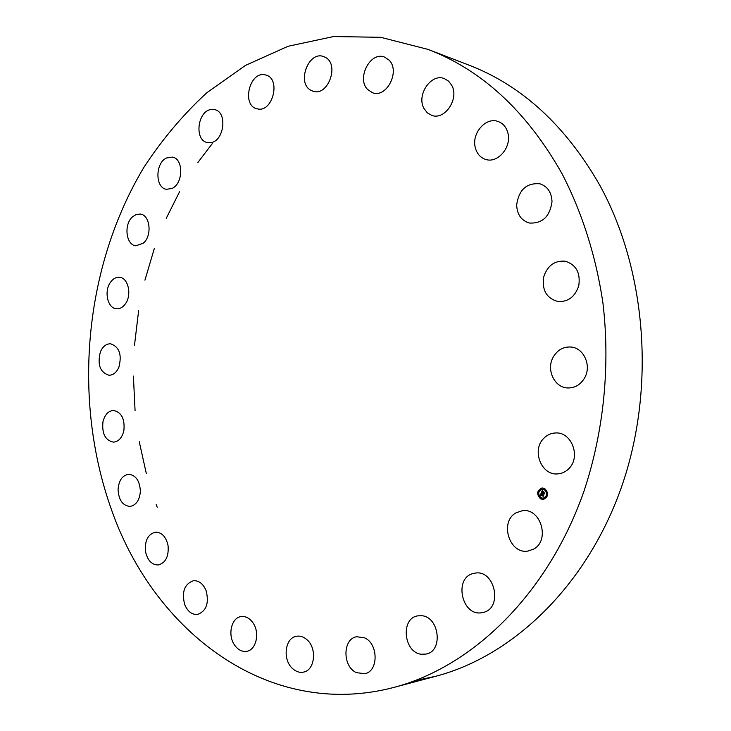 <?xml version="1.0" encoding="UTF-8"?>
<svg xmlns="http://www.w3.org/2000/svg" width="731" height="731" viewBox="0 0 731 731"><rect width="100%" height="100%" fill="white"/><g stroke="black" fill="none" stroke-linecap="round" stroke-linejoin="round"><path stroke-width="1.1" d="M516.113 512.787L522.363 510.713C540.803 507.652 550.507 540.638 533.484 549.164L528.166 551.019C509.397 554.783 499.136 521.687 516.113 512.787M428.01 49.397C482.168 70.103 526.841 111.532 562.029 173.686C582.04 212.337 596.057 256.298 602.947 303.127C610.394 366.067 603.742 431.719 584.078 490.867C548.076 594.266 472.327 666.818 394.009 687.387C267.793 720.602 153.894 630.652 111.733 510.402C71.949 399.756 84.083 266.632 144.199 166.878C162.355 139.21 183.225 114.493 206.836 92.727L245.461 65.415L288.032 46.281L333.537 36.55L380.714 37.308L428.01 49.397L468.544 64.968C521.587 85.289 565.255 125.229 599.539 184.806C646.697 270.068 655.999 389.038 621.286 487.65C586.399 586.335 512.723 656.018 435.978 676.212L414.815 680.707M157.202 507.232L156.233 504.655M146.319 473.533L139.246 441.707M135.071 410.621L133.398 376.109M134.495 345.215L138.616 310.73M144.93 280.174L154.36 248.366M166.248 218.331L179.543 191.778M197.818 162.584L212.2 143.687M171.995 188.452L166.449 189.311C155.054 187.931 155.109 163.077 166.494 157.997L172.415 157.101C183.709 158.682 183.39 183.664 171.995 188.452M421.778 615.73C439.313 616.845 443.37 651.01 426.246 654.044L421.376 654.254C403.594 652.555 400.35 618.316 417.666 615.867L421.778 615.73M210.565 142.655L207.257 142.527C194.117 140.315 197.489 111.011 211.076 109.504L214.795 109.659C227.853 112.154 224.051 141.549 210.565 142.655M364.467 637.798C378.43 643.536 378.722 671.268 364.815 673.726L356.362 672.63C342.336 666.453 342.565 638.784 356.646 636.728L364.467 637.798M257.577 108.919L256.846 108.755C241.532 105.447 249.399 71.419 264.777 74.772L265.965 75.055C281.179 78.765 272.681 112.748 257.577 108.919M306.883 639.634C317.236 648.159 314.979 670.217 303.575 672.091C299.71 672.876 296.055 671.725 292.628 668.637C282.312 659.819 284.88 637.843 296.439 636.262C300.103 635.623 303.584 636.747 306.883 639.634M310.931 90.315C296.42 83.106 308.519 50.558 323.614 56.57L325.213 57.274C339.86 64.191 327.972 96.867 312.996 91.211L310.931 90.315M253.054 622.958C260.053 632.763 256.243 649.95 246.813 651.284C242.007 652.006 237.867 649.841 234.395 644.806C227.46 634.837 231.444 617.704 241.02 616.58C245.634 615.995 249.655 618.124 253.054 622.958M367.666 89.547C356.253 78.537 370.334 51.079 384.515 57.091L389.011 60.07C400.551 70.916 386.662 98.374 372.655 92.782L367.666 89.547M206.06 590.502C209.249 603.002 206.453 610.979 197.681 614.424C192.006 614.862 187.675 611.582 184.696 604.564C181.553 591.973 184.44 584.023 193.359 580.734C198.859 580.405 203.09 583.658 206.06 590.502M423.962 108.453C416.25 95.048 431.116 73.009 444.366 78.601L448.56 81.141L451.703 85.253C459.497 98.584 444.85 120.505 431.82 115.407L427.288 112.821L423.962 108.453M168.039 545.454C168.971 556.337 165.727 562.843 158.307 564.972C151.801 564.935 147.543 560.476 145.524 551.613C144.61 540.657 147.936 534.169 155.484 532.15C161.825 532.287 166.01 536.728 168.039 545.454M475.26 147.47C471.449 133.38 485.804 116.741 498.021 121.465C503.092 123.32 506.391 127.221 507.935 133.17C511.764 147.196 497.701 163.616 485.74 159.449C480.331 157.686 476.84 153.693 475.26 147.47M140.379 491.122C139.676 500.15 136.213 505.249 129.999 506.428C122.68 505.688 118.696 500.077 118.066 489.587C118.769 480.477 122.296 475.378 128.647 474.282C135.82 475.113 139.731 480.724 140.379 491.122M516.662 204.972C518.836 189.713 526.603 182.659 539.981 183.81C547.592 186.451 551.594 192.399 552.006 201.665C549.895 216.632 542.347 223.75 529.354 223.019C521.313 220.552 517.082 214.539 516.662 204.972M123.868 430.696C122.086 437.805 118.623 441.615 113.46 442.136C105.328 440.455 101.819 433.711 102.943 421.924C104.734 414.705 108.261 410.886 113.552 410.447C121.556 412.22 124.992 418.973 123.868 430.696M543.681 277.012C547.418 265.609 554.61 260.346 565.273 261.223C576.138 264.695 580.633 272.855 578.769 285.693C575.123 296.74 568.179 302.022 557.954 301.528C546.596 298.349 541.835 290.18 543.681 277.012M118.87 367.264C116.503 372.508 113.204 375.167 108.983 375.25C100.028 372.353 97.168 364.55 100.403 351.839C102.788 346.467 106.159 343.78 110.509 343.78C119.336 346.777 122.123 354.608 118.87 367.264M553.047 357.413C557.159 350.176 563.044 346.704 570.701 346.997C583.557 347.581 591.799 365.317 584.754 377.653C580.798 384.524 575.206 387.96 567.996 387.969C554.674 387.951 546.002 369.968 553.047 357.413M125.43 303.785C122.89 307.322 119.93 308.994 116.549 308.802C107.731 308.546 103.775 291.441 110.381 282.422C112.967 278.749 116.01 277.049 119.519 277.314C128.217 277.707 132.092 294.849 125.43 303.785M543.508 438.6C546.898 434.982 550.964 433.099 555.706 432.953C571.551 431.811 581.063 456.774 569.029 468.452C565.858 471.76 562.102 473.569 557.78 473.898C541.516 475.717 531.501 450.543 543.508 438.6M143.313 243.185L135.893 245.799C125.915 245.059 123.603 224.28 132.603 216.741L136.359 214.43L140.334 214.055C150.202 214.96 152.368 235.83 143.313 243.185M474.017 573.351L474.666 573.223C495.115 568.7 503.431 609.197 482.597 612.541L482.387 612.578C461.626 617.467 453.129 576.86 474.017 573.351M540.538 498.853C536.271 494.129 536.782 490.492 542.091 487.942L544.732 488.536C549.018 493.215 548.524 496.861 543.261 499.456L540.538 498.853M542.183 487.933C536.947 490.538 536.453 494.174 540.712 498.834L543.343 499.447M543.206 498.222L543.288 498.222C547.446 496.175 547.83 493.306 544.458 489.615L542.283 489.158M538.628 491.716L538.555 491.049M544.622 489.414L544.558 488.747M541.15 489.13L541.086 488.463M546.907 496.349L546.834 495.673M547.016 492.402L546.943 491.725M540.885 498.633L540.812 497.966M538.509 495.645L538.445 494.978M544.357 498.926L544.284 498.259M544.284 489.633C547.656 493.324 547.272 496.194 543.124 498.231L540.986 497.765C537.614 494.037 538.025 491.177 542.201 489.167L544.284 489.633M541.251 492.922L541.726 493.589L540.977 494.147L543.489 495.252L543.069 496.285L540.949 494.713L541.05 495.581L540.794 494.622L540.931 495.655L540.172 495.636L541.251 492.922M541.433 492.849L541.854 493.562L541.433 492.849M541.406 493.644L543.763 495.079L543.297 496.23L543.663 495.17L541.123 494.119L541.443 493.635M541.333 492.721L542.283 490.373L542.74 491.086L541.808 492.054L542.758 492.584L541.973 491.981L542.566 491.159L542.055 491.954L542.831 492.392L542.777 491.497L543.626 491.972L542.923 492.676L544.33 493.105L543.873 494.22L541.333 492.721M541.717 492.557L542.704 493.206M542.475 490.273L542.886 491.058L542.429 490.3M542.914 491.369L543.791 491.862L542.914 491.369M543.361 492.118L543.179 492.584L544.641 492.913L544.038 494.247L544.54 493.014L543.096 492.603L543.361 492.118M542.539 493.178L542.996 493.206M542.895 493.215L543.992 493.937M542.996 491.625L542.831 492.392M542.375 490.565L541.534 492.63M541.351 493.087L540.346 495.618L540.913 495.645M540.949 494.713L543.179 496.011M543.754 495.115L543.243 495.225M544.632 492.95L544.038 493.069M538.628 491.077L538.381 491.698L538.628 491.077M544.632 488.774L544.54 489.432L544.805 488.756M541.159 488.491L540.903 489.121L541.159 488.491M546.907 495.709L546.651 496.331L546.907 495.709M547.026 491.762L546.77 492.383L547.026 491.762M540.638 498.615L540.885 497.994L540.638 498.615M538.263 495.636L538.519 495.006L538.263 495.636M544.111 498.917L544.367 498.286L544.111 498.917M394.009 687.387L435.978 676.212"/></g></svg>
